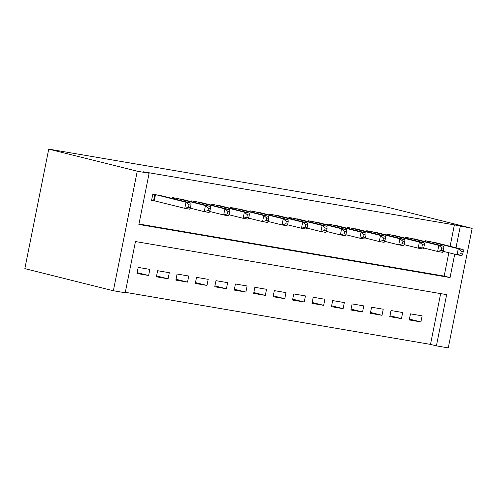 <?xml version="1.0" encoding="UTF-8"?>
<svg xmlns="http://www.w3.org/2000/svg" width="497" height="497" viewBox="0 0 497 497"><rect width="100%" height="100%" fill="white"/><g stroke="black" fill="none" stroke-linecap="round" stroke-linejoin="round"><path stroke-width="0.75" d="M125.312 292.317L430.501 344.396L436.403 345.869L446.641 294.64L135.464 241.542L125.225 292.77L113.359 290.745L24.85 268.635L48.731 149.106L383.641 206.255L472.15 228.365L454.388 224.868L143.211 171.769L149.106 173.242L138.874 224.47L450.052 277.568L454.718 254.209M472.15 228.365L448.269 347.894L436.403 345.869M168.079 278.805L169.297 272.704L157.624 270.716L156.406 276.81L168.079 278.805L156.586 275.934M206.976 285.44L208.193 279.339L196.526 277.351L195.302 283.452L206.976 285.44L195.483 282.569M245.872 292.074L247.09 285.98L235.423 283.986L234.205 290.086L245.872 292.074L234.379 289.204M284.769 298.716L285.986 292.615L274.319 290.627L273.101 296.721L284.769 298.716L273.275 295.845M323.665 305.351L324.883 299.256L313.216 297.262L311.998 303.363L323.665 305.351L312.172 302.48M362.562 311.992L363.779 305.891L352.112 303.903L350.894 309.998L362.562 311.992L351.068 309.122M401.458 318.627L402.682 312.526L391.009 310.538L389.791 316.639L401.458 318.627L389.965 315.757M430.501 344.396L440.646 293.621M420.909 321.944L422.127 315.85L410.46 313.855L409.242 319.956L420.909 321.944L409.416 319.074M382.013 315.309L383.23 309.209L371.563 307.221L370.34 313.315L382.013 315.309L370.52 312.439M343.116 308.668L344.334 302.574L332.667 300.579L331.443 306.68L343.116 308.668L331.623 305.798M304.22 302.033L305.438 295.932L293.764 293.944L292.547 300.045L304.22 302.033L292.727 299.163M265.317 295.398L266.541 289.297L254.868 287.309L253.65 293.404L265.317 295.398L253.824 292.528M226.421 288.757L227.638 282.663L215.971 280.668L214.754 286.769L226.421 288.757L214.928 285.887M187.524 282.122L188.742 276.021L177.075 274.033L175.857 280.128L187.524 282.122L176.031 279.252M148.628 275.487L149.845 269.386L138.178 267.392L136.961 273.493L148.628 275.487L137.135 272.611M48.731 149.106L137.247 171.216L149.106 173.242M456.01 247.748L460.284 226.34M137.247 171.216L113.359 290.745M138.961 224.017L444.15 276.09L450.052 277.568M444.15 276.09L448.816 252.737M450.108 246.276L454.388 224.868M164.42 196.464L152.803 194.215L151.585 200.316L154.983 200.894M183.865 199.782L172.248 197.533L172.08 198.378M203.316 203.099L191.699 200.85L191.531 201.695M222.762 206.417L211.144 204.174L210.977 205.012M242.213 209.74L230.596 207.491L230.428 208.33M261.664 213.058L250.041 210.809L249.873 211.654M281.109 216.375L269.492 214.126L269.324 214.971M300.561 219.693L288.943 217.444L288.769 218.289M320.006 223.01L308.388 220.761L308.221 221.606M339.457 226.328L327.84 224.085L327.672 224.924M358.902 229.651L347.285 227.402L347.117 228.247M378.354 232.969L366.736 230.72L366.569 231.565M397.799 236.286L386.181 234.037L386.014 234.882M417.25 239.604L405.633 237.355L405.465 238.2M436.701 242.921L425.084 240.678L424.91 241.517M462.75 254.029L463.241 251.588L461.297 251.258L460.806 253.694L462.75 254.029L461.924 255.626L457.066 254.799L458.284 248.699L428.482 241.256M461.297 251.258L458.284 248.699L463.148 249.531L433.347 242.089M460.806 253.694L457.066 254.799L443.007 251.289M463.241 251.588L463.148 249.531M443.305 250.712L443.79 248.27L441.845 247.941L441.361 250.376L443.305 250.712L442.479 252.308L437.615 251.482L438.832 245.381L409.037 237.939M441.845 247.941L438.832 245.381L443.697 246.214L413.895 238.765M441.361 250.376L437.615 251.482L423.556 247.966M443.79 248.27L443.697 246.214M423.854 247.394L424.345 244.953L422.394 244.617L421.91 247.059L423.854 247.394L423.028 248.991L418.17 248.158L419.387 242.064L389.586 234.621M422.394 244.617L419.387 242.064L424.245 242.89L394.45 235.448M421.91 247.059L418.17 248.158L404.111 244.648M424.345 244.953L424.245 242.89M404.409 244.07L404.893 241.635L402.949 241.3L402.458 243.741L404.409 244.07L403.583 245.673L398.718 244.841L399.936 238.746L370.141 231.304M402.949 241.3L399.936 238.746L404.8 239.573L374.999 232.13M402.458 243.741L398.718 244.841L384.659 241.331M404.893 241.635L404.8 239.573M384.958 240.753L385.442 238.311L383.498 237.982L383.013 240.424L384.958 240.753L384.131 242.356L379.273 241.523L380.491 235.423L350.689 227.98M383.498 237.982L380.491 235.423L385.349 236.255L355.554 228.813M383.013 240.424L379.273 241.523L365.214 238.013M385.442 238.311L385.349 236.255M365.506 237.436L365.997 234.994L364.053 234.665L363.562 237.106L365.506 237.436L364.686 239.032L359.822 238.206L361.039 232.105L331.244 224.663M364.053 234.665L361.039 232.105L365.904 232.938L336.102 225.495M363.562 237.106L359.822 238.206L345.763 234.696M365.997 234.994L365.904 232.938M346.061 234.118L346.546 231.677L344.601 231.347L344.117 233.783L346.061 234.118L345.235 235.715L340.37 234.888L341.594 228.788L311.793 221.345M344.601 231.347L341.594 228.788L346.452 229.62L316.657 222.178M344.117 233.783L340.37 234.888L326.312 231.372M346.546 231.677L346.452 229.62M326.61 230.801L327.101 228.359L325.156 228.024L324.665 230.465L326.61 230.801L325.79 232.397L320.925 231.565L322.143 225.47L292.342 218.028M325.156 228.024L322.143 225.47L327.007 226.297L297.206 218.854M324.665 230.465L320.925 231.565L306.866 228.055M327.101 228.359L327.007 226.297M307.165 227.477L307.649 225.042L305.705 224.706L305.22 227.148L307.165 227.477L306.338 229.08L301.474 228.247L302.692 222.153L272.896 214.71M305.705 224.706L302.692 222.153L307.556 222.979L277.761 215.536M305.22 227.148L301.474 228.247L287.415 224.737M307.649 225.042L307.556 222.979M287.713 224.159L288.204 221.724L286.26 221.389L285.769 223.83L287.713 224.159L286.887 225.762L282.029 224.93L283.247 218.829L253.445 211.387M286.26 221.389L283.247 218.829L288.111 219.662L258.31 212.219M285.769 223.83L282.029 224.93L267.97 221.42M288.204 221.724L288.111 219.662M268.268 220.842L268.753 218.4L266.808 218.071L266.324 220.513L268.268 220.842L267.442 222.439L262.578 221.612L263.795 215.512L234 208.069M266.808 218.071L263.795 215.512L268.66 216.344L238.858 208.902M266.324 220.513L262.578 221.612L248.519 218.102M268.753 218.4L268.66 216.344M248.817 217.524L249.301 215.083L247.357 214.754L246.872 217.189L248.817 217.524L247.991 219.121L243.132 218.295L244.35 212.194L214.549 204.752M247.357 214.754L244.35 212.194L249.208 213.027L219.413 205.584M246.872 217.189L243.132 218.295L229.074 214.779M249.301 215.083L249.208 213.027M229.365 214.207L229.856 211.765L227.912 211.436L227.421 213.872L229.365 214.207L228.545 215.804L223.681 214.971L224.899 208.877L195.104 201.434M227.912 211.436L224.899 208.877L229.763 209.703L199.962 202.26M227.421 213.872L223.681 214.971L209.622 211.461M229.856 211.765L229.763 209.703M209.92 210.883L210.405 208.448L208.46 208.113L207.976 210.554L209.92 210.883L209.094 212.486L204.236 211.654L205.454 205.559L175.652 198.117M208.46 208.113L205.454 205.559L210.312 206.385L180.517 198.943M207.976 210.554L204.236 211.654L190.171 208.144M210.405 208.448L210.312 206.385M190.469 207.566L190.96 205.131L189.015 204.795L188.525 207.237L190.469 207.566L189.649 209.169L184.785 208.336L186.002 202.236L156.207 194.793M189.015 204.795L186.002 202.236L190.867 203.068L161.065 195.625M188.525 207.237L184.785 208.336L151.622 200.117M190.96 205.131L190.867 203.068M427.066 241.014L426.867 242.008M427.768 241.132L427.557 242.182M407.615 237.696L407.422 238.69M408.317 237.814L408.105 238.858M388.169 234.379L387.971 235.373M388.871 234.497L388.66 235.541M368.718 231.062L368.519 232.049M369.42 231.18L369.209 232.223M349.273 227.738L349.074 228.732M349.969 227.862L349.764 228.906M329.822 224.42L329.623 225.414M330.524 224.538L330.312 225.588M310.377 221.103L310.178 222.097M311.072 221.221L310.867 222.265M290.925 217.785L290.726 218.779M291.627 217.903L291.416 218.947M271.48 214.468L271.281 215.456M272.176 214.586L271.971 215.63M252.029 211.144L251.83 212.138M252.731 211.268L252.519 212.312M232.577 207.827L232.379 208.821M233.279 207.945L233.068 208.995M213.132 204.509L212.933 205.503M213.828 204.627L213.623 205.677M193.681 201.192L193.482 202.186M194.383 201.31L194.172 202.354M174.236 197.874L174.037 198.862M174.932 197.992L174.727 199.036M154.784 194.551L153.585 200.558M155.486 194.675L154.275 200.72"/></g></svg>
